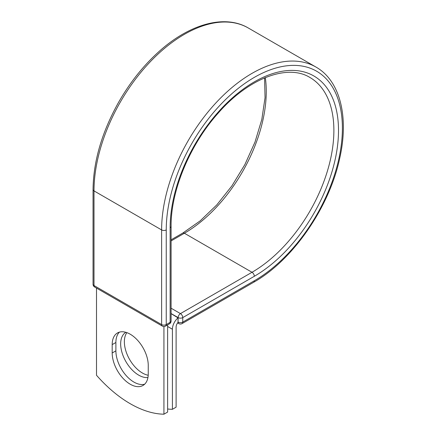 <?xml version="1.0" encoding="UTF-8"?>
<svg xmlns="http://www.w3.org/2000/svg" width="436" height="436" viewBox="0 0 436 436"><rect width="100%" height="100%" fill="white"/><g stroke="black" fill="none" stroke-linecap="round" stroke-linejoin="round"><path stroke-width="0.65" d="M130.222 384.22A25.501 14.72 -120 0 0 142.97 385.478A25.501 14.72 -120 0 0 148.251 373.805L148.251 365.444A25.501 14.72 -120 0 0 137.122 339.78A25.501 14.72 -120 0 0 117.469 332.951A25.501 14.72 -120 0 0 112.188 344.62L112.188 352.986A25.501 14.72 -120 0 0 130.222 384.22M119.453 332.112A25.501 14.72 -120 0 0 115.889 342.489L115.889 350.849A25.501 14.72 -120 0 0 133.917 382.083A25.501 14.72 -120 0 0 144.687 384.181M148.207 375.249A25.501 14.72 60 0 1 142.398 373.009A25.501 14.72 60 0 1 126.74 353.471A25.501 14.72 60 0 1 126.865 332.641M147.929 377.538A25.501 14.72 60 0 1 138.697 375.14A25.501 14.72 60 0 1 122.069 352.773A25.501 14.72 60 0 1 125.835 332.303M167.631 409.006A108.973 62.915 -120 0 0 172.411 409.306L172.411 329.24A10.202 5.891 -60 0 1 178.035 317.866L178.035 322.046L178.133 317.604L171.092 313.544M172.411 409.306L176.106 407.17L176.106 327.104A4.97 2.867 -60 0 1 178.052 322.351A3.27 1.886 -60 0 1 178.035 322.046M178.035 317.866L171.092 313.653M163.931 326.515L163.931 414.2L167.631 412.064L167.631 324.885M163.931 414.2A108.973 62.915 60 0 1 96.509 375.271L96.509 288.092M172.411 329.24L167.631 326.477M254.319 280.779L182.755 322.1A3.27 1.886 60 0 1 182.079 323.594L253.643 282.277A3.27 1.886 -120 0 0 254.319 280.779A124.56 71.913 -60 0 0 342.396 128.228A124.56 71.913 -60 0 0 254.319 77.379A124.56 71.913 -60 0 0 166.247 229.93L166.247 324.58L170.138 322.335A3.27 1.886 0 0 0 171.092 321L171.092 226.349C170.727 190.946 189.736 144.921 217.896 113.458C248.525 78.028 287.782 63.634 309.903 77.472A115.785 66.85 -60 0 1 327.649 170.253A115.785 66.85 -60 0 1 252.008 272.282L180.444 313.604A3.27 1.886 60 0 1 182.755 317.604L182.755 322.1A3.27 1.886 180 0 1 178.133 322.1A3.27 1.886 120 0 0 178.809 323.594A3.27 3.27 0 0 0 182.079 323.594M171.092 226.349A3.27 1.886 0 0 1 170.138 227.685A119.055 68.735 -60 0 1 254.319 81.87A119.055 68.735 -60 0 1 338.505 130.473A119.055 68.735 -60 0 1 254.319 276.288L182.755 317.604A3.27 1.886 180 0 1 178.133 317.604A3.27 1.886 120 0 1 180.444 313.604L171.092 308.203M254.319 276.288A3.27 1.886 -120 0 0 252.008 272.282L184.39 233.244L171.092 240.923M265.311 77.597A115.785 66.85 -60 0 1 184.39 233.244A3.27 1.886 -120 0 0 182.755 233.08L171.092 239.816M93.048 189.556A3.27 1.886 0 0 0 94.002 190.892A127.83 73.804 -60 0 1 149.799 62.25A127.83 73.804 -60 0 1 248.307 28.002C224.387 13.821 188.336 24.334 157.451 52.963C142.512 66.713 129.585 83.129 118.657 102.198C101.937 132.07 93.402 161.189 93.048 189.556L93.048 284.207A3.27 1.886 0 0 0 94.002 285.542L161.62 324.58A3.27 1.886 0 0 0 166.247 324.58A3.27 1.886 -120 0 1 165.566 326.074L169.457 323.828A3.27 1.886 -120 0 0 170.138 322.335L170.138 227.685M93.048 284.207A3.27 3.27 0 0 0 94.683 287.035A3.27 1.886 120 0 1 94.002 285.542L94.002 190.892L161.62 229.93A127.83 73.804 -60 0 1 217.417 101.288A127.83 73.804 -60 0 1 315.92 67.04L248.307 28.002M94.683 287.035L162.301 326.074A3.27 1.886 120 0 1 161.62 324.58L161.62 229.93A3.27 1.886 0 0 0 166.247 229.93M115.889 342.489L112.188 344.62M115.889 350.849L112.188 352.986M253.643 282.277C292.654 260.412 329.349 207.427 339.72 158.268C349.094 117.175 340.178 80.671 315.92 67.04M182.755 233.08L200.14 220.894L216.801 204.898L231.952 185.829L244.879 164.568L254.989 142.098L261.813 119.459L265.05 97.719L264.57 77.908M177.61 322.907L178.809 323.594M169.457 323.828A3.27 3.27 0 0 0 171.092 321M162.301 326.074A3.27 3.27 0 0 0 165.566 326.074"/></g></svg>

